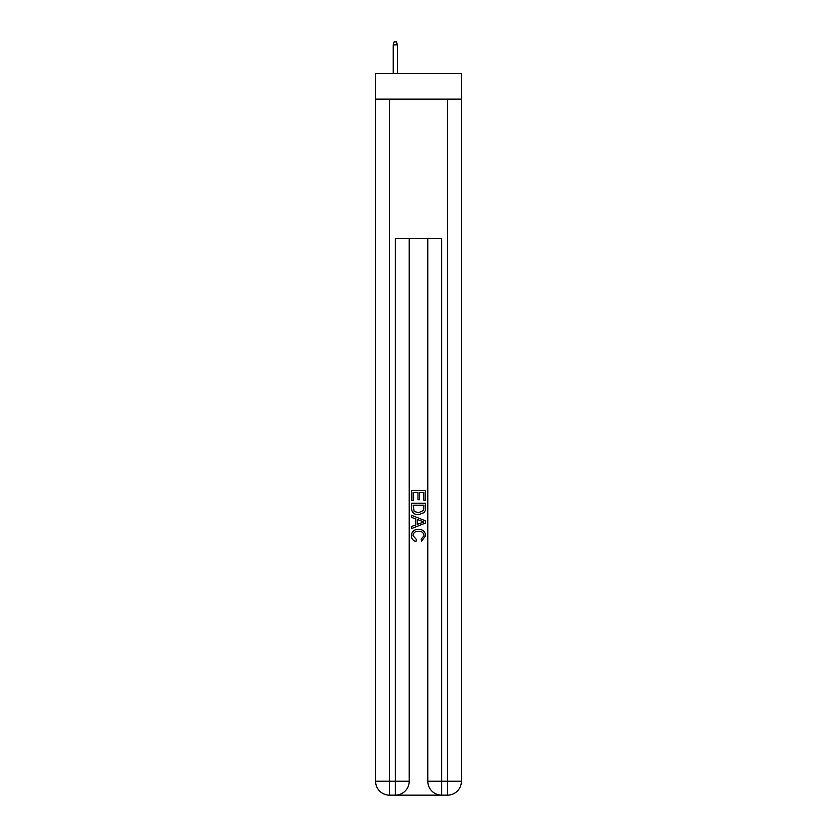 <?xml version="1.0" encoding="UTF-8"?>
<svg xmlns="http://www.w3.org/2000/svg" width="837" height="837" viewBox="0 0 837 837"><rect width="100%" height="100%" fill="white"/><g stroke="black" fill="none" stroke-linecap="round" stroke-linejoin="round"><path stroke-width="1.26" d="M461.417 99.153L461.417 73.635L375.583 73.635L375.583 99.153L461.417 99.153L461.417 781.235L447.502 781.235L447.502 99.153M396.34 795.15L440.66 795.15M441.695 795.15L441.695 781.235L427.78 781.235A13.915 13.915 0 0 0 441.695 795.15L447.502 795.15L447.502 781.235L441.695 781.235L441.695 238.357L395.305 238.357L395.305 781.235L375.583 781.235L375.583 99.153M409.22 238.357L409.22 781.235A13.915 13.915 0 0 1 395.305 795.15L389.498 795.15A13.915 13.915 0 0 1 375.583 781.235M427.78 781.235L427.78 238.357M447.502 795.15A13.915 13.915 0 0 0 461.417 781.235M411.542 500.599L411.542 490.43L425.458 490.43L425.458 500.244L423.857 500.244L423.857 492.397L419.567 492.397L419.567 499.71L417.966 499.71L417.966 492.397L413.143 492.397L413.143 500.599L411.542 500.599M411.542 508.268L411.542 503.278L425.458 503.278L425.259 510.497L424.265 512.526L418.573 514.703C414.127 514.713 411.783 512.568 411.542 508.268M413.143 505.245L414.127 511.397L418.605 512.736L423.564 510.361L423.857 505.245L413.143 505.245M411.542 517.381L411.542 515.289L425.458 520.823L425.458 523.031L411.542 528.565L411.542 526.473L415.822 524.893L415.822 518.961L411.542 517.381M421.283 520.98L417.433 519.547L417.433 524.307L423.857 521.922L421.283 520.98M412.965 535.596L416.449 539.509L415.999 541.466C413.049 540.702 411.501 538.808 411.365 535.785C411.741 531.505 414.148 529.361 418.605 529.329C422.884 529.423 425.227 531.558 425.635 535.743L421.597 541.11L421.168 539.143L424.035 535.649C423.616 532.646 421.817 531.192 418.615 531.296C415.351 531.129 413.468 532.562 412.965 535.596M397.387 73.635L397.387 44.863L393.212 44.863L393.212 73.635M393.212 44.863L394.143 41.85L396.456 41.85L397.387 44.863M389.498 99.153L389.498 795.15M409.22 781.235L395.305 781.235L395.305 795.15"/></g></svg>

